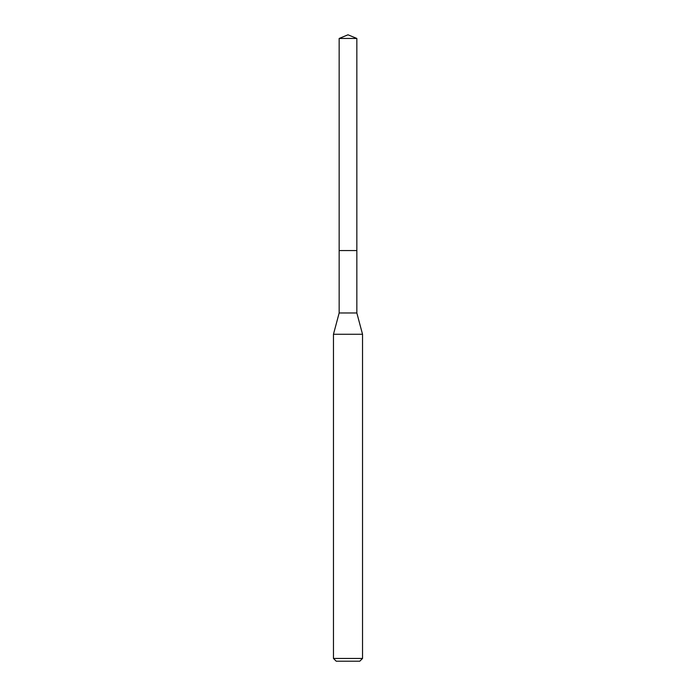 <?xml version="1.0" encoding="UTF-8"?>
<svg xmlns="http://www.w3.org/2000/svg" width="696" height="696" viewBox="0 0 696 696"><rect width="100%" height="100%" fill="white"/><g stroke="black" fill="none" stroke-linecap="round" stroke-linejoin="round"><path stroke-width="1.04" d="M348 34.8L339.161 38.463L348 34.8L356.839 38.463L339.161 38.463L339.161 250.603M336.212 661.2L359.788 661.2L336.212 661.2L333.462 658.451L362.538 658.451L362.538 334.263L356.839 312.983L339.161 312.983L339.161 250.56L356.839 250.56L339.161 250.56L339.161 38.463M362.538 334.263L333.462 334.263L333.462 658.451M356.839 312.983L356.839 38.463M359.788 661.2L362.538 658.451M339.161 312.983L333.462 334.263"/></g></svg>
